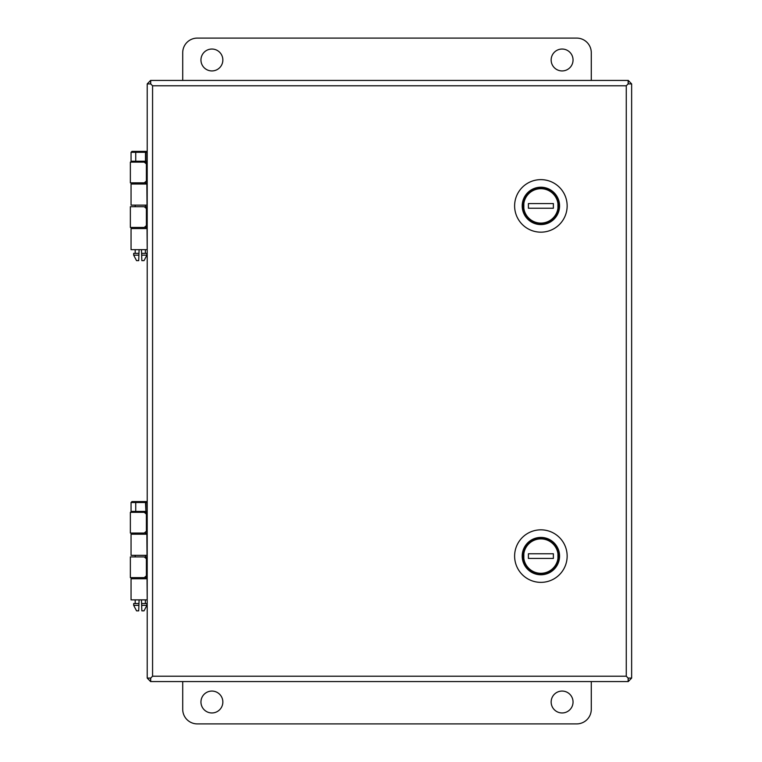 <?xml version="1.0" encoding="UTF-8"?>
<svg xmlns="http://www.w3.org/2000/svg" width="762" height="762" viewBox="0 0 762 762"><rect width="100%" height="100%" fill="white"/><g stroke="black" fill="none" stroke-linecap="round" stroke-linejoin="round"><path stroke-width="1.14" d="M591.283 80.42L591.283 52.692A14.592 14.592 0 0 0 576.691 38.1L197.31 38.1A14.592 14.592 0 0 0 182.718 52.692L182.718 80.42M211.903 70.933A10.944 10.944 0 0 0 221.38 54.512A10.944 10.944 0 0 0 202.425 54.512A10.944 10.944 0 0 0 211.903 70.933M562.099 70.933A10.944 10.944 0 0 0 571.576 54.512A10.944 10.944 0 0 0 552.621 54.512A10.944 10.944 0 0 0 562.099 70.933M591.283 681.58L591.283 709.308A14.592 14.592 0 0 1 576.691 723.9L197.31 723.9A14.592 14.592 0 0 1 182.718 709.308L182.718 681.58M211.903 691.067A10.944 10.944 0 0 1 221.38 707.488A10.944 10.944 0 0 1 202.425 707.488A10.944 10.944 0 0 1 211.903 691.067M562.099 691.067A10.944 10.944 0 0 1 571.576 707.488A10.944 10.944 0 0 1 552.621 707.488A10.944 10.944 0 0 1 562.099 691.067M145.361 577.634L147.028 577.634L147.199 599.875L131.054 599.875L131.054 578.749L147.142 578.749M147.161 555.336L131.054 555.336L131.054 534.21L147.142 534.21M145.361 227.438L147.028 227.438L147.199 249.679L131.054 249.679L131.054 228.552L147.142 228.552M147.161 205.14L131.054 205.14L131.054 184.013L147.142 184.013M150.705 678.075L150.714 681.58L628.136 681.58L628.136 678.085L631.641 678.075L631.641 83.925L628.145 83.925L628.136 80.42L150.714 80.42L150.714 83.915L152.571 85.782L150.705 83.925L147.209 83.925L147.209 678.075L150.705 678.075L152.571 676.218L150.714 678.085M131.969 162.135L131.054 161.22L135.741 161.22L136.188 162.135L145.952 162.135L130.359 162.135L130.359 182.851L144.266 182.851L146.39 181.023L146.39 163.954L144.266 162.135M138.741 259.566L138.703 260.652L136.541 260.652L133.683 255.165L133.683 253.355L138.97 253.355L138.903 255.165L139.094 249.679M146.875 255.165L146.875 253.355L141.599 253.355L141.656 255.165L146.875 255.165L144.018 260.652L141.856 260.652L141.465 249.679M131.054 161.22L131.054 152.305L131.969 151.39L145.952 151.39L136.188 151.39L135.741 152.305L145.494 152.305L145.952 151.39L147.209 151.39M145.952 162.135L145.952 161.22L145.952 162.135L147.199 162.135L146.695 162.135L147.028 206.721L145.361 206.721L146.695 206.721L146.695 227.438M138.703 260.652L138.903 255.165L133.683 255.165M138.741 609.762L138.703 610.848L136.541 610.848L133.683 605.361L133.683 603.552L138.97 603.552L138.903 605.361L139.094 599.875M146.875 605.361L146.875 603.552L141.599 603.552L141.656 605.361L146.875 605.361L144.018 610.848L141.856 610.848L141.465 599.875M131.054 502.501L135.741 502.501L135.741 511.416L131.054 511.416L131.054 502.501L131.969 501.587L145.952 501.587L136.188 501.587L135.741 502.501L145.494 502.501L145.952 501.587L147.209 501.587M147.209 502.501L145.494 502.501L145.952 512.331L145.952 511.416L135.741 511.416L136.188 512.331L147.199 512.331L146.695 512.331L147.028 556.917L145.361 556.917L146.695 556.917L146.695 577.634M138.703 610.848L138.903 605.361L133.683 605.361M130.359 227.438L130.359 206.721L144.266 206.721L146.39 208.55L146.39 225.619L144.266 227.438L130.359 227.438L140.284 227.438M146.695 182.851L145.361 182.851L146.695 182.851M147.209 249.679L147.199 162.125M626.269 85.782L628.136 83.915L626.269 85.782L152.571 85.782L152.571 676.218L626.269 676.218L628.136 678.085L626.269 676.218L626.269 85.782M628.25 83.925L628.25 80.42L631.641 83.925M147.209 83.925L150.59 80.42L150.59 83.925M144.266 533.048L130.359 533.048L130.359 512.331L144.266 512.331L146.39 514.15L146.39 531.219L144.266 533.048M145.361 533.048L146.695 533.048L145.361 533.048M140.284 577.634L130.359 577.634L144.266 577.634L146.39 575.815L146.39 558.746L144.266 556.917L130.359 556.917L130.359 577.634M147.199 599.875L147.199 512.331M150.59 678.075L150.59 681.58L147.209 678.075M631.641 678.075L628.25 681.58L628.25 678.075M531.304 571.443L531.266 571.49A18.155 18.155 0 0 0 557.794 562.699A18.155 18.155 0 0 0 544.239 538.258A18.155 18.155 0 0 0 531.266 571.49M567.147 556.098A26.26 26.26 0 0 0 527.752 533.352A26.26 26.26 0 0 0 527.752 578.844A26.26 26.26 0 0 0 567.147 556.098A26.26 26.26 0 0 0 527.752 533.352A26.26 26.26 0 0 0 527.752 578.844A26.26 26.26 0 0 0 567.147 556.098M522.942 553.764L523.827 553.764A17.221 17.221 0 0 1 557.946 553.764L558.822 553.764L558.822 558.432A18.098 18.098 0 0 1 522.942 558.432L522.942 553.764A18.098 18.098 0 0 1 558.822 553.764M558.822 558.432L557.946 558.432A17.221 17.221 0 0 1 523.827 558.432L522.942 558.432M553.374 558.432L528.399 558.432L528.399 553.764L553.374 553.764L553.374 558.432M557.946 558.432L557.946 553.764M523.827 558.432L523.827 553.764M531.304 221.247L531.266 221.294A18.155 18.155 0 0 0 557.794 212.503A18.155 18.155 0 0 0 544.239 188.062A18.155 18.155 0 0 0 531.266 221.294M567.147 205.902A26.26 26.26 0 0 0 527.752 183.156A26.26 26.26 0 0 0 527.752 228.648A26.26 26.26 0 0 0 567.147 205.902A26.26 26.26 0 0 0 527.752 183.156A26.26 26.26 0 0 0 527.752 228.648A26.26 26.26 0 0 0 567.147 205.902M522.942 203.568L523.827 203.568A17.221 17.221 0 0 1 557.946 203.568L558.822 203.568L558.822 208.236A18.098 18.098 0 0 1 522.942 208.236L522.942 203.568A18.098 18.098 0 0 1 558.822 203.568M558.822 208.236L557.946 208.236A17.221 17.221 0 0 1 523.827 208.236L522.942 208.236M553.374 208.236L528.399 208.236L528.399 203.568L553.374 203.568L553.374 208.236M557.946 208.236L557.946 203.568M523.827 208.236L523.827 203.568M131.054 152.305L135.741 152.305L135.741 161.22L145.494 161.22L145.494 152.305L147.209 152.305M147.209 161.22L145.952 161.22L145.952 151.39M147.209 511.416L145.952 511.416L145.952 501.587M559.565 556.098A18.679 18.679 0 0 0 531.543 539.925A18.679 18.679 0 0 0 531.543 572.272A18.679 18.679 0 0 0 559.565 556.098M559.565 205.902A18.679 18.679 0 0 0 531.543 189.728A18.679 18.679 0 0 0 531.543 222.075A18.679 18.679 0 0 0 559.565 205.902M145.361 163.039L146.266 162.135M145.361 253.355L145.361 249.679M145.361 228.552L145.361 227.2M145.361 206.959L145.361 205.14M145.361 184.013L145.361 182.613M135.198 253.355L135.198 249.679M135.198 228.552L135.198 227.438M135.198 206.721L135.198 205.14M135.198 184.013L135.198 182.851M145.361 513.236L146.266 512.331M131.054 511.416L131.969 512.331M145.361 603.552L145.361 599.875M145.361 578.749L145.361 577.396M145.361 557.155L145.361 555.336M145.361 534.21L145.361 532.809M135.198 603.552L135.198 599.875M135.198 578.749L135.198 577.634M135.198 556.917L135.198 555.336M135.198 534.21L135.198 533.048"/></g></svg>

